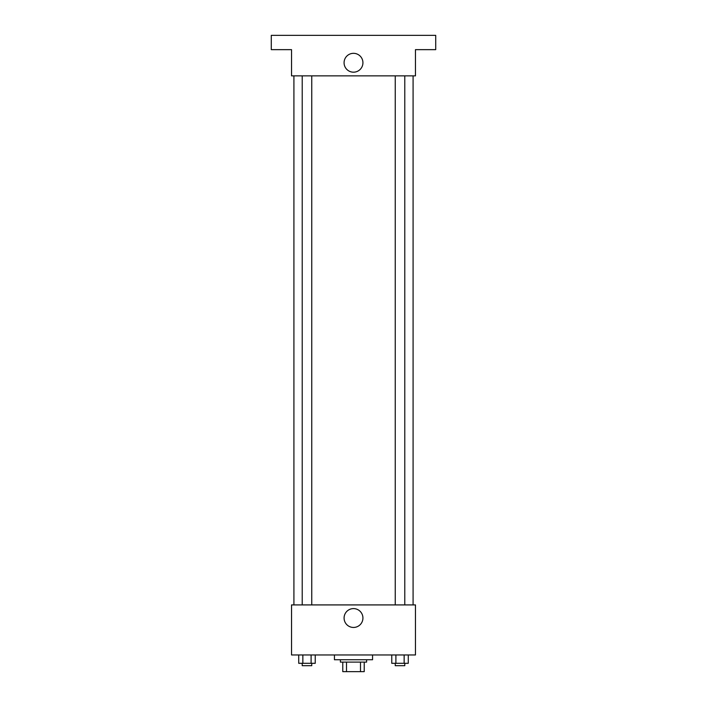 <?xml version="1.0" encoding="UTF-8"?>
<svg xmlns="http://www.w3.org/2000/svg" width="707" height="707" viewBox="0 0 707 707"><rect width="100%" height="100%" fill="white"/><g stroke="black" fill="none" stroke-linecap="round" stroke-linejoin="round"><path stroke-width="1.06" d="M360.49 662.114L360.49 671.65L342.78 671.65L342.78 662.114M360.49 671.65L364.22 671.65L364.22 662.114L364.22 671.65M366.606 659.737L366.606 662.114L340.394 662.114L340.394 659.737M346.51 662.114L346.51 671.65M334.438 654.965L334.438 659.737L372.562 659.737L372.562 654.965M415.46 654.965L291.54 654.965L291.54 604.918L415.46 604.918L415.46 654.965M362.93 618.033A9.43 9.43 0 0 1 348.79 626.19A9.43 9.43 0 0 1 348.79 609.867A9.43 9.43 0 0 1 362.93 618.033M413.082 75.861L413.082 604.918M395.248 604.918L395.248 75.861M311.752 75.861L311.752 604.918M415.46 75.861L291.54 75.861L291.54 49.649L271.285 49.649L271.285 35.35L435.715 35.35L435.715 49.649L415.46 49.649L415.46 75.861M362.93 62.755A9.43 9.43 0 0 1 348.79 70.921A9.43 9.43 0 0 1 348.79 54.589A9.43 9.43 0 0 1 362.93 62.755M408.275 654.965L408.275 663.307L391.766 663.307L391.766 654.965M404.148 654.965L404.148 663.307M395.893 654.965L395.893 663.307M404.784 663.307L404.784 665.694L395.248 665.694L395.248 663.307M315.234 654.965L315.234 663.307L298.725 663.307L298.725 654.965M311.107 654.965L311.107 663.307M302.852 654.965L302.852 663.307M311.752 663.307L311.752 665.694L302.216 665.694L302.216 663.307M293.918 75.861L293.918 604.918M404.784 604.918L404.784 75.861M302.216 75.861L302.216 604.918"/></g></svg>

